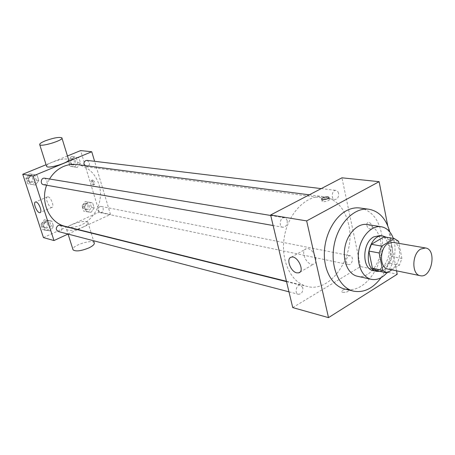 <?xml version="1.0" encoding="UTF-8"?>
<svg xmlns="http://www.w3.org/2000/svg" width="455" height="455" viewBox="0 0 455 455"><rect width="100%" height="100%" fill="white"/><g stroke="black" fill="none" stroke-linecap="round" stroke-linejoin="round"><path stroke-width="0.34" stroke-dasharray="2.27 1.71" d="M393.006 242.35C404.688 243.772 399.365 272.01 387.961 269.07M391.886 269.878L399.445 265.157L401.884 258.446L398.978 243.38M401.884 258.446L391.584 256.495L388.246 239.512L398.574 241.269M383.957 236.85L388.246 239.512M391.584 256.495L389.161 263.126L399.445 265.157M376.78 270.765L389.161 263.126M379.823 271.407C387.808 270.418 394.388 257.064 392.102 246.712C391.181 242.27 389.258 239.12 386.34 237.248M379.999 235.576C384.464 236.577 387.37 240.092 388.718 246.109C391.454 258.008 382.206 272.983 373.384 270.64M386.83 272.875C393.672 264.207 396.225 254.129 394.491 242.634L393.348 238.426M357.385 276.248C370.654 279.87 384.464 257.792 380.369 240.194C378.327 231.214 373.925 225.987 367.145 224.525M381.108 277.647C389.787 264.531 392.847 250.091 390.288 234.314L389.742 231.868M360.03 208.015C371.024 210.238 378.133 218.514 381.364 232.852C387.785 260.493 365.911 295.096 344.742 289.027M396.567 270.833L387.757 225.828M366.764 225.362C367.617 227.955 369.028 229.178 370.996 229.036C374.038 228.279 370.808 221.454 367.919 222.529L366.872 223.536L366.764 225.362L366.866 223.536L367.919 222.529C370.808 221.454 374.038 228.285 370.996 229.036C369.022 229.178 367.617 227.955 366.764 225.362M292.736 307.586L360.514 266.579L397.232 274.24M360.514 266.579L341.944 177.808M287.196 220.681L286.206 218.701L284.54 217.763C280.081 216.779 278.369 226.709 282.896 227.267C286.053 226.977 287.486 224.781 287.196 220.681M338.6 193.295L337.644 191.293L336.017 190.395C331.888 189.667 330.609 199.25 334.795 199.569C337.587 199.205 338.856 197.112 338.6 193.295M348.433 256.063L350.174 255.721C354.166 256.296 352.289 265.601 348.393 264.565C345.413 262.308 345.425 259.475 348.433 256.063M302.831 287.748L300.618 285.149C296.478 283.875 294.106 293.412 298.349 294.283C301.546 294.123 303.041 291.945 302.831 287.748M348.638 224.48C344.822 208.435 336.541 199.182 323.789 196.708C307.301 194.296 288.914 212.03 284.551 235.718C279.979 259.373 290.643 282.583 306.875 286.354C331.246 293.458 356.168 255.221 348.638 224.48M342.825 292.349C346.63 292.485 348.627 291.644 348.814 289.818C347.688 288.055 340.385 290.131 341.83 291.803L342.825 292.349L341.83 291.803C340.385 290.131 347.688 288.055 348.814 289.818C348.627 291.638 346.63 292.48 342.825 292.343M311.573 264.287L313.512 264.264C320.138 262.831 312.437 246.553 306.187 248.788C300.59 249.966 305.237 263.274 311.573 264.287M323.454 199.66L322.055 201.252C323.101 202.617 330.7 200.484 329.284 199.222L327.446 198.801M76.906 164.539C87.787 166.502 95.123 173.145 98.917 184.468C106.373 206.274 85.978 232.312 65.247 226.34M46.609 185.231L49.544 179.003M43.572 184.69L45.125 184.514C46.763 183.61 47.377 182.199 46.95 180.271L44.67 178.201M99.719 206.615L101.209 206.433C104.667 206.968 103.336 213.452 99.946 212.593C97.313 210.904 97.239 208.913 99.719 206.615M87.087 160.399L89.373 162.469C89.709 165.131 88.691 166.558 86.325 166.757L84.448 165.523M59.958 225.265L61.886 227.159C62.181 230.088 60.993 231.544 58.314 231.527M77.919 229.485L110.485 214.43L94.612 161.303M68.017 234.063L77.572 229.65M43.441 237.59L99.241 212.087L110.485 214.43M99.241 212.087L80.626 150.594M92.809 179.975L92.558 179.992C91.847 181.881 92.467 183.376 94.418 184.474C95.186 182.91 94.646 181.408 92.809 179.975M45.164 230.202L50.209 230.901L53.553 226.402L51.881 221.193L46.837 220.459L43.458 224.969L45.164 230.202L50.209 230.901L53.553 226.402L51.881 221.193L46.837 220.459L43.458 224.969L45.164 230.202L42.582 229.519L47.616 230.213L50.949 225.743L49.276 220.556L44.249 219.822L40.887 224.309L42.582 229.519M72.391 166.53L77.282 167.457L80.541 163.129L78.937 157.851L74.051 156.89L70.764 161.235L72.391 166.53L77.282 167.457L80.541 163.129L78.937 157.851L74.051 156.89L70.764 161.235L72.391 166.53L69.706 166.166L74.586 167.093L77.833 162.782L76.23 157.532L71.361 156.571L68.085 160.894L69.706 166.166M67.454 155.98L46.08 164.721M86.251 211.603L91.011 212.349L94.191 208.009L92.644 202.907L87.889 202.128L84.675 206.479L86.251 211.603L91.011 212.349L94.191 208.009L92.644 202.907L87.889 202.128L84.675 206.479L86.251 211.603L83.544 211.029L88.293 211.774L91.461 207.452L89.914 202.378L85.17 201.593L81.974 205.927L83.544 211.029M30.189 184.156L35.382 185.043L38.811 180.55L37.077 175.164L31.89 174.237L28.426 178.741L30.189 184.156L35.382 185.043L38.811 180.55L37.077 175.164L31.89 174.237L28.426 178.741L30.189 184.156L27.641 183.689L32.823 184.576L36.235 180.112L34.506 174.748L29.336 173.821L25.884 178.303L27.641 183.689M82.77 227.233C86.791 225.288 88.509 223.667 87.917 222.381C86.046 218.719 63.836 226.112 66.612 229.502C69.399 231.174 74.785 230.418 82.77 227.233M46.495 166.035C46.717 164.994 48.639 163.72 52.262 162.202C60.418 159.227 65.838 158.312 68.523 159.449M94.185 242.72C92.45 239.057 72.226 245.359 72.908 249.363M48.008 196.81C50.966 197.14 54.617 206.968 51.944 207.389C49.208 208.43 44.533 197.379 47.485 196.822L48.008 196.81M91.654 180.476L91.409 180.493C90.699 182.381 91.319 183.877 93.269 184.98C94.031 183.411 93.491 181.909 91.654 180.476M30.11 176.216L31.594 176.039C35.342 176.506 34.216 183.177 30.525 182.37C27.573 180.635 27.436 178.582 30.11 176.216M32.823 184.576L35.382 185.043M36.235 180.112L38.811 180.55M34.506 174.748L37.077 175.164M29.336 173.821L31.89 174.237M25.884 178.303L28.426 178.741M28.841 176.005L30.32 175.835C34.068 176.295 32.942 182.95 29.256 182.142C26.31 180.413 26.174 178.366 28.841 176.005M44.999 222.137L46.723 221.972C50.295 222.705 48.6 229.144 45.113 228.08C42.508 226.328 42.469 224.349 44.999 222.137M47.616 230.213L50.209 230.901M50.949 225.743L53.553 226.402M49.276 220.556L51.881 221.193M44.249 219.822L46.837 220.459M40.887 224.309L43.458 224.969M43.714 221.812L45.432 221.648C48.998 222.387 47.314 228.802 43.828 227.745C41.229 225.999 41.189 224.025 43.714 221.812M72.078 158.914L73.329 158.738C76.884 159.023 76.099 165.552 72.584 164.943C69.678 163.299 69.507 161.292 72.078 158.914M74.586 167.093L77.282 167.457M77.833 162.782L80.541 163.129M76.23 157.532L78.937 157.851M71.361 156.571L74.051 156.89M68.085 160.894L70.764 161.235M70.741 158.755L71.987 158.579C75.536 158.858 74.757 165.375 71.247 164.767C68.347 163.129 68.176 161.121 70.741 158.755M85.864 203.863L87.332 203.686C90.744 204.215 89.447 210.546 86.103 209.698C83.498 208.043 83.424 206.098 85.864 203.863M88.293 211.774L91.011 212.349M91.461 207.452L94.191 208.009M89.914 202.378L92.644 202.907M85.17 201.593L87.889 202.128M81.974 205.927L84.675 206.479M84.516 203.59L85.984 203.419C89.39 203.942 88.094 210.261 84.755 209.414C82.156 207.764 82.076 205.825 84.516 203.59M299.987 272.107L313.512 264.264M291.28 257.194L306.187 248.788M321.611 199.239L322.055 201.252M328.948 197.658L329.284 199.222M286.451 281.281L306.875 286.354M309.303 194.82L323.789 196.708M284.54 217.763L270.742 215.482M282.896 227.267L273.137 225.532M99.946 212.593L348.393 264.565M101.209 206.433L350.174 255.721M86.325 166.757L334.795 199.569M321.219 188.609L336.017 190.395M288.976 291.831L298.349 294.283M286.542 281.645L300.618 285.149M61.965 138.166L61.857 137.808M66.612 229.502L68.068 234.08M87.917 222.381L91.114 232.761M91.199 233.04L93.576 240.746M47.485 196.822L35.49 201.986M51.944 207.389L40.239 212.53M93.269 184.98L94.418 184.474M91.409 180.493L92.558 179.992M29.256 182.142L30.525 182.37M30.32 175.835L31.594 176.039M43.828 227.745L45.113 228.08M45.432 221.648L46.723 221.972M71.247 164.767L72.584 164.943M71.987 158.579L73.329 158.738M84.755 209.414L86.103 209.698M85.984 203.419L87.332 203.686"/><path stroke-width="0.68" d="M420.687 249.05L425.499 247.964C437.227 249.368 431.698 278.653 420.266 275.69C411.513 274.632 411.792 253.89 420.687 249.05M420.266 275.69L387.961 269.07C379.242 267.995 379.396 247.992 388.217 243.374L393.006 242.35L425.499 247.964M387.023 272.915L376.78 270.765L372.412 268.24L368.891 251.052L379.157 252.98L382.655 270.361L387.023 272.915L391.886 269.878M398.978 243.38L398.574 241.269L394.286 238.585L381.677 246.127L379.157 252.98M394.286 238.585L383.957 236.85L371.394 244.284L381.677 246.127M368.891 251.052L371.394 244.284M386.34 237.248L383.383 236.145C368.527 232.664 361.64 269.172 376.74 271.345L379.823 271.407M376.74 271.345L373.384 270.64C361.81 269.161 361.987 242.879 373.714 236.89L379.999 235.576L383.383 236.145M372.412 268.24L382.655 270.361M393.348 238.426C390.828 231.709 386.801 227.813 381.267 226.738C371.991 225.145 361.509 235.753 358.932 249.755C356.231 263.741 362.123 277.436 371.343 279.336C376.876 280.348 382.041 278.193 386.83 272.875M381.267 226.738L367.145 224.525C357.892 222.939 347.472 233.347 344.941 247.116C342.279 260.863 348.189 274.354 357.385 276.248L371.343 279.336M389.742 231.868C386.153 218.775 379.225 211.234 368.954 209.249C354.473 207.008 338.133 223.359 334.129 245.074C329.943 266.761 339.202 287.941 353.501 291.132C363.79 293.026 372.992 288.527 381.108 277.647M353.501 291.132L344.742 289.027C332.872 286.258 324.057 271.362 324.33 253.481C324.551 235.616 333.919 217.518 346.124 210.87C350.782 208.35 355.412 207.395 360.03 208.015L368.954 209.249M387.757 225.828L379.117 181.676L306.659 220.902L328.499 317.63L397.232 274.24L396.567 270.833M328.499 317.63L292.736 307.586L270.623 214.987L341.944 177.808L379.117 181.676M327.845 196.833L328.851 197.208C330.262 198.46 322.658 200.592 321.611 199.239C321.895 197.76 323.971 196.958 327.845 196.833M270.623 214.987L306.659 220.902M296.779 272.852C290.495 271.754 285.746 258.309 291.28 257.194C297.445 255.022 305.248 271.498 298.702 272.858L296.779 272.852M327.446 198.801L323.454 199.66M286.451 281.281L65.247 226.34C49.697 223.024 40.063 202.418 46.609 185.231M49.544 179.003C53.184 173.071 57.956 168.845 63.865 166.331C68.153 164.579 72.504 163.982 76.906 164.539L309.303 194.82M270.742 215.482L44.67 178.201C40.956 177.422 39.812 184.19 43.572 184.69L273.137 225.532M84.448 165.523C83.481 163.402 83.936 161.752 85.819 160.581L87.087 160.399L321.219 188.609M288.976 291.831L58.314 231.527C55.669 229.747 55.635 227.716 58.206 225.435L59.958 225.265L286.542 281.645M94.612 161.303L91.756 151.754L33.118 175.966L53.986 240.553L68.017 234.063M77.572 229.65L77.919 229.485M67.454 155.98L80.626 150.594L91.756 151.754M46.08 164.721L22.75 174.265L43.441 237.59L53.986 240.553M22.75 174.265L33.118 175.966M36.008 201.986C38.914 202.344 42.628 212.24 40.012 212.633C37.338 213.645 32.601 202.515 35.49 201.986L36.008 201.986M61.965 138.166L68.523 159.449C71.264 161.883 48.162 169.249 46.615 166.411L46.495 166.035M45.517 140.743C53.758 137.831 59.207 136.853 61.857 137.808C64.519 139.93 41.189 147.232 39.739 144.713C39.306 143.803 41.234 142.483 45.517 140.743M72.908 249.363L73.079 249.886C75.894 251.723 81.257 251.023 89.157 247.787C93.127 245.785 94.799 244.096 94.185 242.72L93.576 240.746M298.702 272.858L299.987 272.107M328.851 197.208L328.948 197.658M46.615 166.411L39.739 144.713M68.068 234.08L73.079 249.886"/></g></svg>
